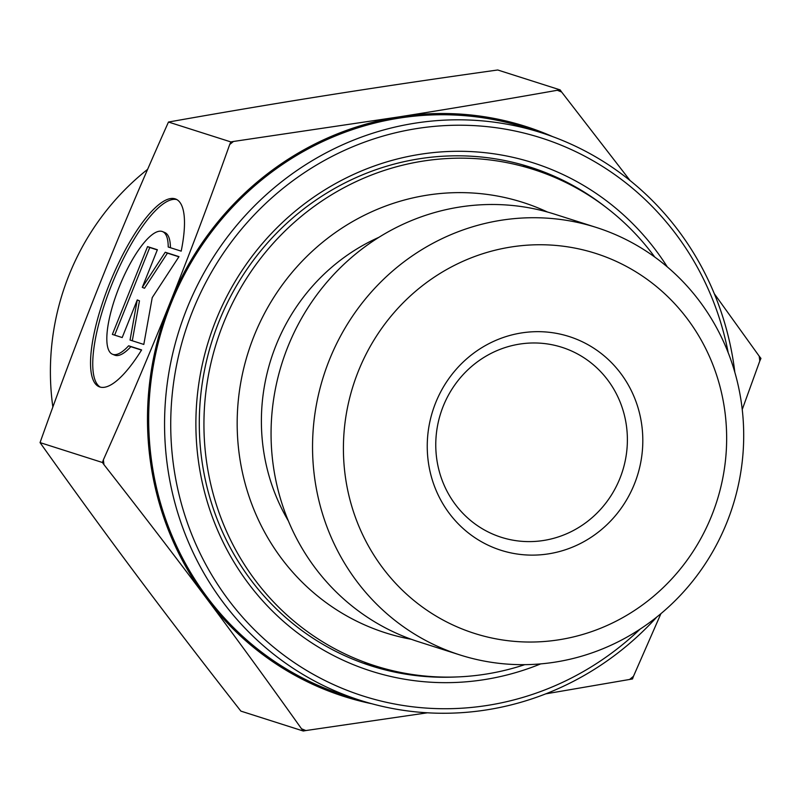 <?xml version="1.0" encoding="UTF-8"?>
<svg xmlns="http://www.w3.org/2000/svg" width="801" height="801" viewBox="0 0 801 801"><rect width="100%" height="100%" fill="white"/><g stroke="black" fill="none" stroke-linecap="round" stroke-linejoin="round"><path stroke-width="1.2" d="M141.617 349.927A101.357 29.377 112.2 0 1 99.194 386.753A101.357 29.377 112.2 0 1 110.308 281.812A101.357 29.377 112.2 0 1 175.83 199.089A101.357 29.377 112.2 0 1 181.186 251.144L168.22 247.008A66.233 19.194 -67.8 0 0 162.553 231.609A66.233 19.194 -67.8 0 0 119.739 285.667A66.233 19.194 -67.8 0 0 112.47 354.232A66.233 19.194 -67.8 0 0 128.641 345.792L141.617 349.927M176.901 199.619A101.357 29.377 -67.8 0 0 112.52 282.713A101.357 29.377 -67.8 0 0 100.325 387.133M141.517 350.097L130.853 346.693A66.233 19.194 112.2 0 1 114.683 355.143L112.47 354.232M128.641 345.792L130.853 346.693M162.553 231.609L164.756 232.51A66.233 19.194 112.2 0 1 170.423 247.719M122.193 337.551L112.37 334.418L147.544 246.608L157.376 249.742L142.298 287.359L165.236 252.245L178.993 256.64L152.23 297.612L143.81 344.44L130.052 340.055L137.261 299.924L122.193 337.551M137.261 299.924L139.474 300.836L132.295 340.775M178.883 256.801L167.439 253.146L144.51 288.27L142.298 287.359M165.236 252.245L167.439 253.146M157.296 249.922L149.757 247.509L114.643 335.138M147.544 246.608L149.757 247.509M455.969 676.985A261.747 250.443 -72.3 0 1 371.284 665.911A261.747 250.443 -72.3 0 1 212.195 340.455A261.747 250.443 -72.3 0 1 530.312 167.159A261.747 250.443 -72.3 0 1 605.776 207.159M667.303 266.893A266.733 255.209 107.7 0 0 329.141 187.244A266.733 255.209 107.7 0 0 218.863 533.086A266.733 255.209 107.7 0 0 540.715 663.879M640.089 629.135A292.906 280.26 -72.3 0 1 212.655 576.48A292.906 280.26 -72.3 0 1 349.186 148.265A292.906 280.26 -72.3 0 1 728.209 352.75M734.837 372.305A297.892 285.026 107.7 0 0 541.296 132.726A297.892 285.026 107.7 0 0 179.244 329.952A297.892 285.026 107.7 0 0 360.3 700.354A297.892 285.026 107.7 0 0 656.81 617.02M541.296 132.726L525.416 127.659A297.892 285.026 107.7 0 0 163.364 324.886A297.892 285.026 107.7 0 0 344.42 695.288L360.3 700.354M596.274 227.444L554.793 214.217A224.35 214.668 107.7 0 0 282.122 362.753A224.35 214.668 107.7 0 0 418.482 641.721L459.964 654.948A224.35 214.668 107.7 0 0 726.958 522.252A224.35 214.668 107.7 0 0 596.274 227.444A224.35 214.668 107.7 0 0 323.604 375.979A224.35 214.668 107.7 0 0 459.964 654.948M711.769 515.443A199.429 190.808 -72.3 0 1 382.538 567.689A199.429 190.808 -72.3 0 1 510.778 247.048A199.429 190.808 -72.3 0 1 711.769 515.443M634.442 483.924A112.18 107.334 107.7 0 0 521.391 332.956A112.18 107.334 107.7 0 0 449.251 513.311A112.18 107.334 107.7 0 0 634.442 483.924M230.858 141.927L233.451 141.467A344.009 329.151 107.7 0 0 229.697 144.52L230.858 141.927L168.47 122.042C143.189 178.643 120.641 231.709 100.826 281.221L100.766 281.381C80.931 330.833 60.686 384.58 40.05 442.603C73.662 489.902 105.992 534.287 137.031 575.769C168.03 617.231 202.643 662.347 240.881 711.118L303.269 731.013L301.516 728.78A344.009 329.151 107.7 0 0 305.862 730.552L303.269 731.013M560.119 89.882L561.651 92.045A344.009 329.151 107.7 0 0 557.316 90.273L560.119 89.882L497.731 69.987C436.515 78.568 380.495 86.868 329.672 94.918C278.788 102.949 225.061 111.99 168.47 122.042M760.95 358.397L759.799 360.991A344.009 329.151 107.7 0 0 759.198 356.165L760.95 358.397M629.726 679.358A344.009 329.151 107.7 0 0 633.471 676.304L632.53 678.958L545.761 693.856M102.428 462.497L103.379 459.834A344.009 329.151 107.7 0 0 103.97 464.66L102.428 462.497L40.05 442.603M660.915 613.666L633.471 676.304M552.74 136.661A299.133 286.217 107.7 0 0 398.708 116.936C448.87 109.016 501.736 100.125 557.316 90.273M561.651 92.045L630.077 180.545M301.516 728.78C268.495 682.342 236.675 638.667 206.077 597.776A299.133 286.217 107.7 0 0 371.914 703.769M427.434 712.8L305.862 730.552M714.312 293.727L759.198 356.165M759.799 360.991L742.237 409.501M233.451 141.467L398.708 116.936A299.133 286.217 107.7 0 0 169.872 303.239C189.447 254.438 209.391 201.532 229.697 144.52M103.379 459.834C128.18 404.255 150.338 352.06 169.872 303.239A299.133 286.217 107.7 0 0 206.077 597.776C175.519 556.905 141.487 512.53 103.97 464.66M619.944 478.317A99.714 95.409 -72.3 0 1 501.286 537.291A99.714 95.409 -72.3 0 1 440.68 413.306A99.714 95.409 -72.3 0 1 561.871 347.294A99.714 95.409 -72.3 0 1 619.944 478.317M52.856 407.018A249.281 238.518 -72.3 0 1 69.006 275.184A249.281 238.518 -72.3 0 1 147.624 169.341M288.41 521A195.684 187.234 -72.3 0 1 378.853 237.346M411.324 639.288A225.912 216.15 -72.3 0 1 248.31 351.969A225.912 216.15 -72.3 0 1 547.544 212.055M524.765 664.66A260.495 249.251 -72.3 0 1 375.108 665.831A260.495 249.251 -72.3 0 1 216.781 341.917A260.495 249.251 -72.3 0 1 533.386 169.452A260.495 249.251 -72.3 0 1 654.747 257.031M558.567 179.074A261.747 250.443 107.7 0 0 527.549 166.298M368.53 665.02A261.747 250.443 107.7 0 0 401.221 672.55M533.386 169.452L523.023 166.147M375.108 665.831L364.755 662.527"/></g></svg>
